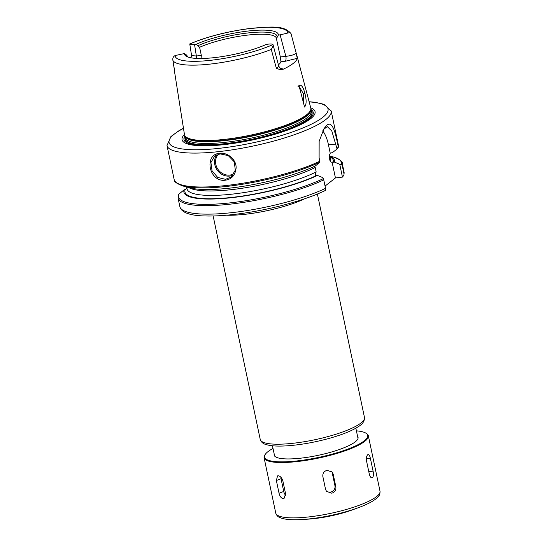 <?xml version="1.0" encoding="UTF-8"?>
<svg xmlns="http://www.w3.org/2000/svg" width="547" height="547" viewBox="0 0 547 547"><rect width="100%" height="100%" fill="white"/><g stroke="black" fill="none" stroke-linecap="round" stroke-linejoin="round"><path stroke-width="0.82" d="M304.57 107.062C306.539 104.511 306.628 99.889 304.836 93.188C303.209 86.857 301.253 84.306 298.97 85.537L304.563 107.048M297.253 58.331L296.105 52.744C295.551 54.338 292.132 55.541 285.842 56.355L280.31 56.97L280.946 61.756L285.226 61.278L297.253 58.331A61.838 13.436 168.1 0 1 293.219 63.404A61.838 13.436 168.1 0 1 283.476 69.113L279.982 68.129M187.17 56.738A46.372 10.072 168.1 0 1 186.992 56.553A46.372 10.072 168.1 0 1 186.301 54.878L184.448 53.551A47.938 10.414 168.1 0 0 186.144 56.211A47.938 10.414 168.1 0 0 220.776 56.792A47.938 10.414 168.1 0 0 266.498 44.334L268.256 44.136C270.929 43.863 272.509 44.006 272.994 44.56C273.322 45.38 272.755 47.001 271.278 49.428L276.338 68.211C278.874 69.496 281.254 69.797 283.476 69.113M174.267 69.141L172.852 60.061L174.637 70.932M296.693 54.775L310.778 107.957A64.553 14.024 168.1 0 1 310.881 108.956A64.553 14.024 168.1 0 1 306.58 114.808A64.553 14.024 168.1 0 1 239.285 137.29A64.553 14.024 168.1 0 1 184.777 135.526A64.553 14.024 168.1 0 1 184.462 134.583L174.404 70.802M298.97 85.537L297.978 86.72M299.243 86.57L303.373 93.728L303.927 104.593M196.544 58.413A3.993 1.579 83.6 0 0 196.346 55.985L191.58 55.616L190.93 58.132M201.07 58.495L201.323 55.425L196.346 55.985L194.547 44.471C191.874 44.745 190.301 44.608 189.816 44.054L189.775 43.91C206.527 36.834 226.13 31.747 248.584 28.642C269.356 26.994 283.688 24.56 291.004 33.634L296.125 52.813M285.226 61.278A3.993 1.579 83.6 0 0 285.842 56.355L280.119 34.858L287.688 33.059C289.725 32.547 290.86 32.834 291.093 33.935L291.066 33.798M278.416 64.847A45.278 9.832 -11.9 0 0 280.946 61.756M280.515 68.437L278.813 66.358L276.338 68.211M280.31 56.97L276.447 38.659L278.355 35.056L280.119 34.858M194.547 44.471L196.311 44.273A47.938 10.414 168.1 0 1 248.427 30.988A47.938 10.414 168.1 0 1 278.355 35.056M271.278 49.428A60.655 13.176 168.1 0 1 210.472 64.054A60.655 13.176 168.1 0 1 172.934 60.478C172.469 58.262 173.194 56.621 175.115 55.548A57.462 12.485 168.1 0 0 210.998 60.273A57.462 12.485 168.1 0 0 272.994 44.56L278.813 66.358M184.448 53.551L175.115 55.548M196.311 44.273L199.607 47.288L201.323 55.425M198.158 45.599A46.372 10.072 168.1 0 1 248.188 32.923A46.372 10.072 168.1 0 1 277.138 36.731M187.806 56.991A45.278 9.832 168.1 0 1 187.792 56.95A45.278 9.832 168.1 0 1 187.751 56.567L186.301 54.878M187.84 57.004L187.751 56.567M199.607 47.288A45.278 9.832 168.1 0 1 247.367 35.124A45.278 9.832 168.1 0 1 276.406 38.276A45.278 9.832 168.1 0 1 276.447 38.659M322.723 130.842A23.972 9.47 -96.4 0 1 328.473 144.887L330.224 153.194L329.123 156.599L330.06 161.05C330.703 162.097 331.373 162.418 332.084 162.015L334.49 162.11L339.742 164.285L342.443 177.098L335.441 177.953L325.062 186.076M329.82 156.141A76.963 16.718 168.1 0 1 334.49 162.11M342.443 177.098L343.981 175.067L344.008 173.905L342.224 165.426L341.314 164.558L339.742 164.285M325.54 188.353L325.479 190.397C306.566 199.71 273.404 208.927 243.743 213.186C228.981 215.32 216.181 216.25 205.33 215.976C189.775 215.655 181.289 212.53 179.867 206.609A83.896 18.222 168.1 0 0 236.092 212.147A83.896 18.222 168.1 0 0 325.54 188.353L323.756 179.874A83.896 18.222 168.1 0 1 234.307 203.669A83.896 18.222 168.1 0 1 178.076 198.123L179.867 206.609M178.076 198.123L178.78 194.24L184.134 189.775A76.963 16.718 168.1 0 0 230.615 197.795A76.963 16.718 168.1 0 0 317.465 175.43L315.058 175.334L316.159 171.929L315.222 167.478L314.21 166.479M317.465 175.43L322.716 177.604L323.756 179.874M332.084 162.015L335.441 177.953M323.407 129.584L327.318 126.596L331.838 131.075L337.055 148.989L332.48 152.572L330.224 153.194M337.055 148.989L338.278 146.835L338.258 147.444L338.333 144.873A83.896 18.222 168.1 0 1 338.278 146.828M338.265 146.835C335.338 131.984 332.309 120.497 326.853 125.242L324.029 128.559L319.147 141.399L319.106 157.83L319.845 162.185L315.455 165.891A76.963 16.718 168.1 0 1 189.036 187.683L182.76 185.932C176.476 183.505 173.604 181.358 174.151 179.471A83.896 18.222 168.1 0 0 230.376 185.016A83.896 18.222 168.1 0 0 319.824 161.221M219.675 153.345C204.482 153.926 208.25 180.093 223.456 180.366C230.937 180.025 235.155 175.922 236.106 168.059C236.598 159.738 227.586 152.141 219.675 153.345L220.12 153.885L228.256 155.594L234.26 161.837L235.326 170.179L231.094 177.023L225.48 179.327L217.631 177.392L212.058 170.808L210.916 162.534L214.684 156.045L220.12 153.885M216.892 154.739A13.319 11.884 -128 0 0 216.55 169.139A13.319 11.884 -128 0 0 229.644 176.066A13.319 11.884 -128 0 0 232.967 175.163M234.007 173.645A12.519 11.172 52 0 1 229.767 175.081A12.519 11.172 52 0 1 217.145 168.025A12.519 11.172 52 0 1 218.52 154.179M186.985 188.346L185.139 189.659L184.134 189.775M311.024 110.59A64.772 14.072 168.1 0 1 311.872 112.08A64.772 14.072 168.1 0 1 307.66 118.945A64.772 14.072 168.1 0 1 237.911 141.871A64.772 14.072 168.1 0 1 185.125 138.788A64.772 14.072 168.1 0 1 185.303 137.085M311.886 112.142A64.778 14.072 168.1 0 1 311.906 112.203A64.778 14.072 168.1 0 1 307.688 119.068A64.778 14.072 168.1 0 1 237.938 142.001A64.778 14.072 168.1 0 1 185.146 138.911A64.778 14.072 168.1 0 1 185.139 138.849M310.997 110.46A64.929 14.106 168.1 0 1 251.463 139.512A64.929 14.106 168.1 0 1 185.276 136.948M310.758 107.868A67.972 14.762 168.1 0 1 310.607 118.74A67.972 14.762 168.1 0 1 227.477 144.23A67.972 14.762 168.1 0 1 184.448 134.487M283.182 498.679C281.206 498.187 279.825 496.375 279.045 493.244L276.365 480.526L277.541 475.89L278.355 475.781C280.474 476.218 281.985 477.982 282.902 481.059L285.582 493.777L284.023 498.556L283.182 498.679M285.725 495.466A5.326 3.063 69.1 0 1 283.729 491.459L281.049 478.734A5.326 3.063 69.1 0 1 280.878 477.196M331.81 493.216L326.518 491.377L325.54 489.291L322.86 476.574C322.532 473.428 323.906 471.343 326.983 470.317L332.214 472.075L333.178 474.146L335.858 486.864C336.214 490.044 334.867 492.163 331.81 493.216M331.714 471.535A5.326 5.169 -38.2 0 1 332.261 472.984L334.942 485.702A5.326 5.169 -38.2 0 1 326.101 490.762M372.507 477.668C371.215 478.276 370.141 477.08 369.3 474.092L366.62 461.367C366.162 458.181 366.517 455.986 367.68 454.776C368.815 454.188 369.717 455.398 370.401 458.407L373.081 471.131C373.704 474.297 373.512 476.478 372.507 477.668L372.015 477.873M367.68 454.776L368.145 454.571M360.699 506.802A51.295 11.138 168.1 0 1 358.264 507.725L352.624 509.804A40.615 8.82 168.1 0 1 308.344 519.13L302.341 519.513A51.295 11.138 168.1 0 1 299.742 519.65M357.588 436.444A42.878 9.313 168.1 0 1 358.066 437.402A42.878 9.313 168.1 0 1 355.249 441.846A42.878 9.313 168.1 0 1 309.301 456.991A42.878 9.313 168.1 0 1 274.143 455.083A42.878 9.313 168.1 0 1 274.191 454.017M356.412 430.851A52.738 11.453 168.1 0 1 365.888 433.149A52.738 11.453 168.1 0 1 364.247 440.834A52.738 11.453 168.1 0 1 302.088 460.307A52.738 11.453 168.1 0 1 265.274 454.352A52.738 11.453 168.1 0 1 267.962 451.651A52.738 11.453 168.1 0 1 273.015 448.431M365.888 433.149L366.497 433.525A53.271 11.569 168.1 0 1 368.336 435.768A53.271 11.569 168.1 0 1 364.842 441.292A53.271 11.569 168.1 0 1 307.763 460.102A53.271 11.569 168.1 0 1 264.092 457.736A53.271 11.569 168.1 0 1 264.864 454.94L265.274 454.352M304.836 93.188L303.373 93.728M189.809 44.054A57.462 12.485 168.1 0 1 251.811 28.341A57.462 12.485 168.1 0 1 287.695 33.059M364.473 417.45A53.271 11.569 168.1 0 1 360.979 422.975A53.271 11.569 168.1 0 1 303.906 441.785A53.271 11.569 168.1 0 1 260.228 439.419C261.138 442.126 263.148 443.856 266.259 444.608C270.779 445.942 277.233 446.379 285.637 445.908C298.771 445.114 312.734 442.755 327.523 438.838C339.366 435.624 348.74 432.116 355.639 428.315C359.064 426.113 364.699 423.645 364.473 417.45L317.39 194.007M226.547 215.21A53.271 11.569 -11.9 0 0 245.186 214.28A53.271 11.569 -11.9 0 0 304.816 198.711M329.991 156.934A75.903 16.485 168.1 0 1 333.472 162.227M329.793 155.991L333.656 157.071A83.233 18.078 168.1 0 1 341.314 164.558M333.656 157.071C339.94 159.492 342.812 161.645 342.265 163.526A83.896 18.222 168.1 0 1 342.224 165.426M342.265 163.526L344.056 172.011A83.896 18.222 168.1 0 1 344.008 173.905M323.311 178.637A83.233 18.078 168.1 0 1 229.125 202.985A83.233 18.078 168.1 0 1 178.78 194.24M329.465 154.569A73.243 15.911 168.1 0 1 329.123 156.599M338.333 144.873L331.188 110.952A83.896 18.222 168.1 0 1 325.684 119.649A83.896 18.222 168.1 0 1 235.791 149.276A83.896 18.222 168.1 0 1 166.999 145.557L174.151 179.471M319.845 162.185A83.233 18.078 168.1 0 1 182.76 185.932M335.489 144.093L328.473 144.887M316.446 175.546A75.903 16.485 168.1 0 1 230.984 197.501A75.903 16.485 168.1 0 1 185.139 189.659M315.222 167.478A73.243 15.911 168.1 0 1 245.029 187.806A73.243 15.911 168.1 0 1 188.893 187.642M316.159 171.929A73.243 15.911 168.1 0 1 237.617 193.474A73.243 15.911 168.1 0 1 187.006 188.831L186.623 187.006M329.485 154.528L330.347 158.623A73.243 15.911 168.1 0 1 330.06 161.05M310.881 108.956L310.819 109.906A64.3 13.969 168.1 0 1 306.539 115.732A64.3 13.969 168.1 0 1 239.504 138.131A64.3 13.969 168.1 0 1 185.214 136.374L184.777 135.526M310.833 109.721A64.245 13.955 168.1 0 1 306.573 116.135A64.245 13.955 168.1 0 1 238.294 138.733A64.245 13.955 168.1 0 1 185.125 136.21M310.833 109.68L311.154 111.205A64.245 13.955 168.1 0 1 306.942 117.865A64.245 13.955 168.1 0 1 238.102 140.552A64.245 13.955 168.1 0 1 185.433 137.7L185.112 136.176M310.846 109.482A66.064 14.352 168.1 0 1 308.918 119.191A66.064 14.352 168.1 0 1 230.82 143.615A66.064 14.352 168.1 0 1 185.016 135.998M309.171 101.892A81.236 17.648 168.1 0 1 309.363 125.147A81.236 17.648 168.1 0 1 207.922 149.338A81.236 17.648 168.1 0 1 174.397 134.036A81.236 17.648 168.1 0 1 183.484 128.381M279.045 493.244L283.729 491.459M276.365 480.526L281.049 478.734M335.858 486.864L334.942 485.702M333.178 474.146L332.261 472.984M373.081 471.131L368.774 471.61M370.401 458.407L366.387 458.858M358.264 507.725A51.295 11.138 168.1 0 1 302.341 519.513C293.342 520.088 286.471 519.677 281.726 518.262L279.155 517.202C277.698 516.641 276.563 515.274 275.756 513.093A53.271 11.569 168.1 0 0 319.427 515.459A53.271 11.569 168.1 0 0 376.507 496.649A53.271 11.569 168.1 0 0 380.001 491.124C380.138 493.449 379.652 495.158 378.545 496.259L376.623 498.262C372.856 501.469 366.729 504.621 358.264 507.725M189.761 43.945L191.58 55.616M272.454 445.764L274.621 456.048M355.851 428.192L358.018 438.468M213.145 215.976L260.228 439.419M344.056 172.011L343.981 175.067M166.999 145.557L170.931 136.524L179.115 130.589L183.457 128.217M331.188 110.952L323.947 104.279L314.73 102.234L309.13 101.735M264.092 457.736L275.756 513.093M368.336 435.768L380.001 491.124"/></g></svg>
